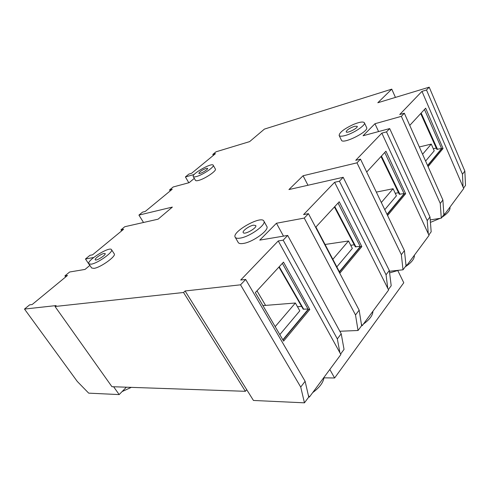 <?xml version="1.0" encoding="UTF-8"?>
<svg xmlns="http://www.w3.org/2000/svg" width="490" height="490" viewBox="0 0 490 490"><rect width="100%" height="100%" fill="white"/><g stroke="black" fill="none" stroke-linecap="round" stroke-linejoin="round"><path stroke-width="0.73" d="M409.756 125.403L425.657 108.18L443.064 148.519L441.6 148.611L427.574 165.498M441.6 148.611L424.463 109.478M420.708 113.545L436.835 149.346L441.349 148.519M433.319 148.782L436.272 148.09M422.582 154.264L431.274 144.097L434.214 150.828L425.602 161.069M366.692 172.033L385.936 151.19L405.659 193.691L404.134 193.728L387.014 214.344M404.134 193.728L384.742 152.488M381.018 156.518L399.264 194.248L403.858 193.605M395.246 193.311L398.505 192.68M381.324 202.505L393.096 188.736L396.422 195.81L384.773 209.683M361.841 246.617L340.023 272.973L315.903 227.029L339.227 201.77L361.841 246.617L360.254 246.574L339.368 271.723M360.254 246.574L338.045 203.05M334.419 206.982L355.311 246.807L359.942 246.397M350.724 245.282L354.246 244.773M332.851 259.314L348.525 240.976L352.328 248.43L336.826 266.885M309.796 309.472L283.606 341.113L255.345 292.604L283.502 262.113L309.796 309.472L308.149 309.319L282.84 339.803M308.149 309.319L282.363 263.351M278.92 267.075L303.181 309.153L307.787 309.061M297.473 306.728L301.607 306.421M275.172 326.634L295.378 303.004L299.788 310.85L279.821 334.621M256.981 290.839L265.574 305.393M348.525 240.976L325.06 244.473M431.274 144.097L419.342 146.969M393.096 188.736L376.332 192.098M93.713 257.471L85.468 259.002L89.952 255.321L92.555 254.825L123.609 229.265L120.969 229.847L124.779 226.723L158.086 219.183L172.357 207.092L138.927 215.104L142.566 212.115L145.224 211.472L172.229 189.238L169.558 189.955L170.153 190.947M194.212 174.477L185.41 176.933L188.883 174.085L191.559 173.325L215.471 153.646L212.795 154.454L213.328 155.41M395.442 97.406L391.761 89.137L377.821 102.747L429.203 87.171L426.502 90.001L421.976 91.361L399.73 114.519L404.342 113.215L401.353 116.344L374.96 123.731L363.059 135.755L389.679 128.576L386.518 131.89L381.845 133.133L355.74 160.304L360.505 159.146L356.983 162.833L303.065 175.757L288.922 189.569L343.184 177.288L339.435 181.214L334.621 182.286L303.573 214.596L308.461 213.665L304.247 218.081L276.452 223.25L259.761 240.112L287.685 235.427L283.177 240.149L278.253 240.951L240.713 280.029L245.674 279.447L305.117 381.293L308.743 397.041L304.455 402.829L253.446 400.459L246.721 389.685L245.38 391.308L111.934 386.696L55.033 306.495L56.123 305.576L24.5 309.068L29.669 304.823L32.169 304.529L67.485 275.454L64.925 275.87L65.672 276.948M421.976 91.361L463.062 187.002L462.456 174.232L464.851 171.084L465.5 185.459L463.54 188.111M426.502 90.001L462.456 174.232M276.452 223.25L283.496 236.131M169.558 189.955L173.184 186.978L189.158 182.666L194.303 178.378M64.925 275.87L69.635 272.005L85.04 269.42L89.891 265.378M374.96 123.731L378.586 131.565M389.679 128.576L429.993 216.954L431.176 231.795L428.836 234.949M212.795 154.454L216.01 151.808L249.643 141.61L264.404 129.103L391.761 89.137M24.5 309.068L77.279 381.447L88.696 393.151L119.174 394.585L113.625 386.751M138.927 215.104L143.527 222.478M120.969 229.847L121.636 230.888M85.468 259.002L89.799 265.457M185.41 176.933L188.809 182.758M126.377 387.192L119.174 394.585M55.033 306.495L183.542 292.493L185.097 290.974L240.541 284.819L300.725 387.069L305.117 381.293M245.674 279.447L240.541 284.819M235.2 237.24L238.238 242.519C238.893 243.573 240.572 243.885 243.285 243.457C252.907 242.176 269.678 229.933 266.811 226.411L263.859 221.076C266.683 224.518 249.833 236.744 240.222 238.103C237.509 238.557 235.837 238.263 235.2 237.24C231.439 231.978 261.305 215.141 263.859 221.076M339.135 135.467L341.432 140.195C342.688 144.697 369.258 131.418 366.63 127.559L364.389 122.77C366.073 125.06 353.541 133.384 345.07 135.552C341.677 136.453 339.699 136.422 339.135 135.467C339.392 132.453 344.194 128.766 353.541 124.411C359.617 121.955 363.231 121.41 364.389 122.77M193.244 176.547L195.461 180.363C195.78 180.865 196.815 180.883 198.566 180.43C204.869 178.899 216.929 170.716 215.373 169.062L213.205 165.222C214.736 166.827 202.633 175.004 196.337 176.571C194.591 177.043 193.562 177.037 193.244 176.547C191.272 174.079 212.09 162.27 213.205 165.222M88.849 263.828L91.642 267.993L93.988 268.379C100.622 267.565 116.571 256.043 114.237 253.838L111.512 249.661C113.809 251.811 97.786 263.314 91.177 264.184L88.849 263.828C86.179 260.741 109.834 245.998 111.512 249.661M405.855 264.006L406.038 265.721L406.651 265.654L405.855 264.006L404.428 250.604L360.505 159.146M406.651 265.654L429.044 235.396L428.303 233.791L427.219 220.61L429.993 216.954M381.845 133.133L428.303 233.791M405.659 193.691L387.578 215.526M444.461 214.559L443.756 212.985L443.873 214.657L444.461 214.559L463.724 188.534L463.062 187.002M443.064 148.519L428.07 166.625M308.743 397.041L309.398 397.065L308.332 395.259M309.398 397.065L340.881 354.521L339.907 352.763L337.328 338.902L341.212 333.794L344.041 349.401L340.611 354.031M278.253 240.951L339.907 352.763M362.257 325.642L361.344 323.915L361.62 325.672L362.257 325.642L388.619 290.019L387.774 288.341L386.053 274.78L389.311 270.492L391.198 285.756L388.38 289.553M334.621 182.286L387.774 288.341M386.518 131.89L427.219 220.61M404.342 113.215L442.893 199.981L443.756 212.985M283.177 240.149L337.328 338.902M308.461 213.665L359.158 310.17L361.344 323.915M246.721 389.685L185.097 290.974M245.38 391.308L183.542 292.493M295.378 303.004L262.922 305.607M429.203 87.171L464.851 171.084M339.827 331.252L358.049 330.493L355.513 314.972L359.158 310.17M304.247 218.081L355.513 314.972M361.62 325.672L358.049 330.493M389.409 271.264L403.013 269.8L401.347 254.653L404.428 250.604M356.983 162.833L401.347 254.653M307.977 185.257L303.065 175.757M406.038 265.721L403.013 269.8M443.873 214.657L441.282 218.154L440.265 203.442L442.893 199.981M304.455 402.829L300.725 387.069M430.226 219.906L441.282 218.154M401.353 116.344L440.265 203.442M287.685 235.427L341.212 333.794M339.435 181.214L386.053 274.78M343.184 177.288L389.311 270.492M323.988 377.839L334.615 377.992L403.772 282.761L397.831 270.633M329.819 369.472L334.615 377.992M122.133 391.547L131.326 387.363M312.712 392.588C319.664 387.461 323.443 382.359 324.043 377.276M363.421 324.068C369.668 319.535 372.847 315.248 372.939 311.199M389.611 272.899L398.738 270.26M405.169 266.891C411.551 262.628 414.62 258.726 414.387 255.198M430.428 222.393L440.124 218.338M441.949 217.248C447.811 213.371 450.488 209.996 449.961 207.129M441.692 148.838L427.672 165.73M308.296 309.582L282.993 340.066M360.377 246.825L339.503 271.981M404.244 193.967L387.131 214.589M206.174 168.376L207.582 168.376C208.477 169.43 199.301 174.642 198.848 173.338C199.583 171.678 202.027 170.03 206.174 168.376M104.07 253.44L105.148 253.593C106.367 254.886 95.948 261.403 95.225 259.792C94.264 258.812 101.16 253.875 104.07 253.44M253.446 225.173L255.756 225.541C257.446 227.795 244.265 235.225 243.212 232.609C242.017 231.066 249.226 225.841 253.446 225.173M354.54 126.291L357.228 126.31C358.355 127.957 346.742 133.788 346.179 131.865C346.755 129.991 349.541 128.135 354.54 126.291M303.776 309.349L279.227 266.75M399.944 194.359L381.441 156.065M355.954 246.96L334.786 206.578M437.533 149.413L421.161 113.049"/></g></svg>
